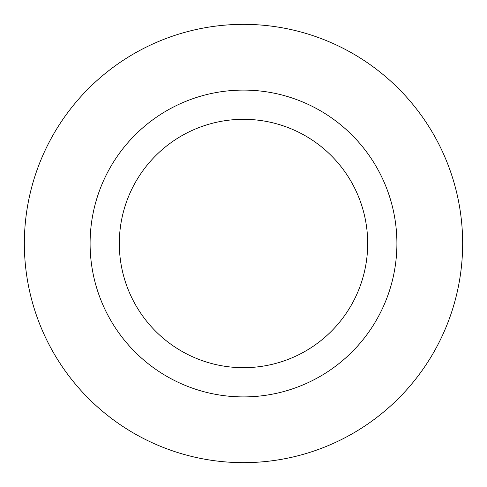 <?xml version="1.0" encoding="UTF-8"?>
<svg xmlns="http://www.w3.org/2000/svg" width="487" height="487" viewBox="0 0 487 487"><rect width="100%" height="100%" fill="white"/><g stroke="black" fill="none" stroke-linecap="round" stroke-linejoin="round"><path stroke-width="0.73" d="M367.685 243.5A124.185 124.185 0 0 0 243.5 119.315A124.185 124.185 0 0 0 119.315 243.5A124.185 124.185 0 0 0 243.5 367.685A124.185 124.185 0 0 0 367.685 243.5A124.185 124.185 0 0 1 243.5 367.685A124.185 124.185 0 0 1 119.315 243.5M462.65 243.5A219.15 219.15 0 0 0 243.5 24.35A219.15 219.15 0 0 0 24.35 243.5A219.15 219.15 0 0 0 243.5 462.65A219.15 219.15 0 0 0 462.65 243.5M243.5 396.905A153.405 153.405 0 0 0 396.905 243.5A153.405 153.405 0 0 0 243.5 90.095A153.405 153.405 0 0 0 90.095 243.5A153.405 153.405 0 0 0 243.5 396.905"/></g></svg>
